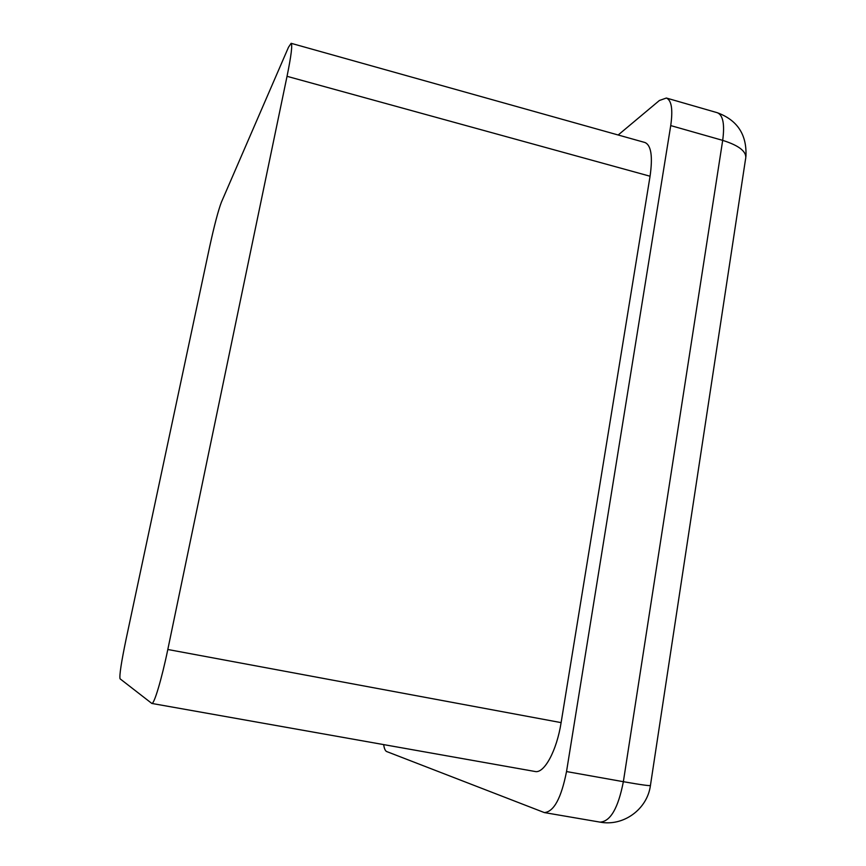 <?xml version="1.0" encoding="UTF-8"?>
<svg xmlns="http://www.w3.org/2000/svg" width="866" height="866" viewBox="0 0 866 866"><rect width="100%" height="100%" fill="white"/><g stroke="black" fill="none" stroke-linecap="round" stroke-linejoin="round"><path stroke-width="1.3" d="M618.172 134.999L659.383 100.499L666.365 98.031C671.572 100.261 673.023 109.452 670.728 125.592L566.526 771.563L623.358 781.695L722.688 140.368L670.728 125.592M383.67 744.608C384.233 748.614 385.251 750.941 386.723 751.569L544.346 812.579C553.872 811.81 561.265 798.138 566.526 771.563M151.831 703.441L535.036 771.487C544.14 773.847 556.73 750.844 561.114 722.623L650.063 176.231C652.877 156.432 651.167 145.185 644.932 142.5L291.128 43.311L288.475 47.284L221.382 202.233C218.21 210.622 214.281 225.571 209.583 247.07L126.133 639C121.337 662.1 119.302 675.35 120.038 678.782L151.831 703.441C154.061 704.632 161.682 679.193 167.809 649.489L287.036 76.316C291.225 55.716 292.578 44.707 291.128 43.311M287.036 76.316L650.063 176.231M167.809 649.489L561.114 722.623M745.929 156.519C747.001 134.76 737.464 120.168 717.319 112.721C723.045 115.102 724.831 124.314 722.688 140.368C739.824 145.769 747.423 152.145 745.485 159.474L650.453 785.321C651.221 786.209 642.182 785.007 623.358 781.695C618.216 808.054 610.454 821.531 600.062 822.126L544.346 812.579M717.319 112.721L666.365 98.031M600.062 822.126C623.433 826.64 647.248 809.288 650.409 785.614"/></g></svg>
